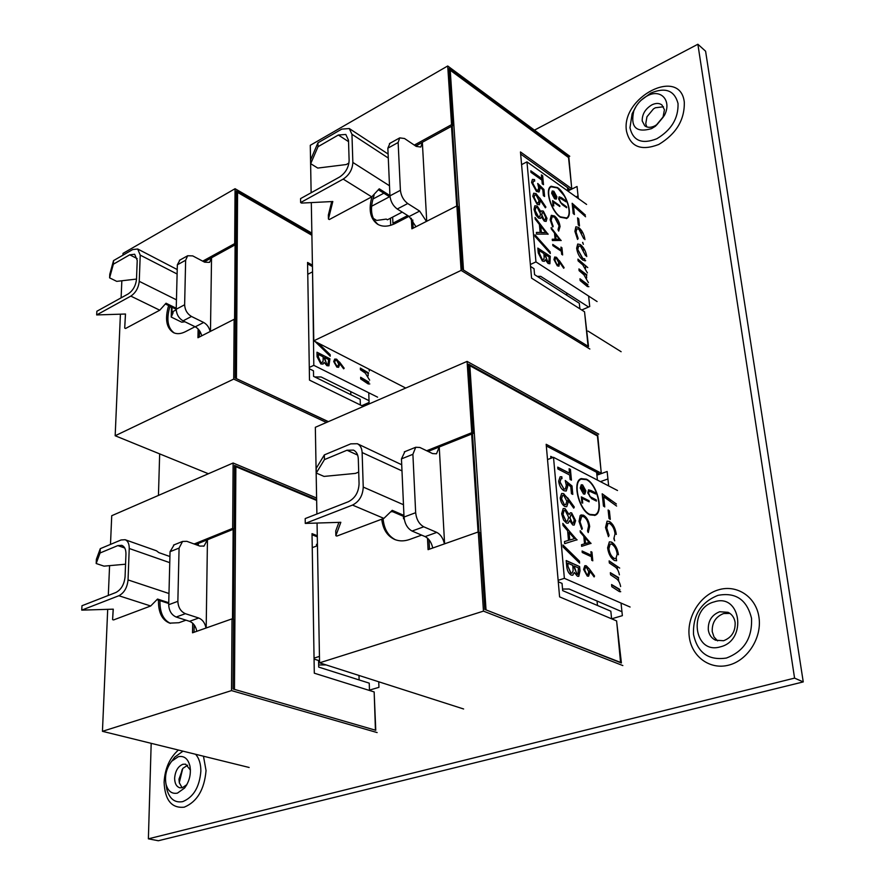 <?xml version="1.0" encoding="UTF-8"?>
<svg xmlns="http://www.w3.org/2000/svg" width="885" height="885" viewBox="0 0 885 885"><rect width="100%" height="100%" fill="white"/><g stroke="black" fill="none" stroke-linecap="round" stroke-linejoin="round"><path stroke-width="1.33" d="M186.879 784.608L182.421 787.705L179.843 787.794C176.447 786.699 174.71 783.502 174.633 778.181C175.274 770.979 178.029 766.344 182.896 764.264L185.618 764.175L190.408 770.083M187.653 765.193L182.874 768.357L178.98 779.176L179.334 782.827L182.144 787.783M723.587 640.729L715.578 640.209C711.485 638.251 709.062 634.799 708.299 629.877C707.956 620.938 711.761 614.887 719.704 611.745L728.089 612.332C731.995 614.278 734.34 617.653 735.125 622.432C735.501 631.514 731.663 637.609 723.587 640.729M729.959 613.416L723.609 613.548C715.677 616.69 711.883 622.708 712.237 631.636L714.018 636.957L717.624 640.884M177.454 793.115C171.845 794.177 168.039 791.256 166.048 784.342C164.499 775.802 166.402 768.08 171.756 761.188L178.239 756.73C184.069 755.502 187.963 758.589 189.932 765.99C191.248 774.043 189.456 781.411 184.545 788.07L177.454 793.115M720.302 646.858C693.652 654.922 687.922 608.272 714.328 601.855C740.8 592.839 747.604 640.541 720.302 646.858M654.69 125.947C650.718 127.816 647.411 127.772 644.767 125.814L642.211 120.957C642.045 114.265 645.265 108.899 651.869 104.861C655.907 102.925 659.281 102.97 661.969 105.005L664.436 109.729L662.987 117.384L657.135 124.442L654.69 125.947M663.462 106.775L655.376 107.76L653.451 108.91L646.946 116.787L645.751 123.811L646.791 126.92M651.548 128.624C636.061 133.082 630.153 127.13 633.826 110.758C636.182 105.16 639.888 100.658 644.944 97.228L647.212 95.912C660.763 88.279 672.08 100.613 664.469 115.282L655.354 126.289L651.548 128.624M600.417 481.639L607.929 478.962M576.024 196.879L578.038 195.906M803.248 681.915L794.575 678.12L148.381 838.825L158.327 840.75L803.248 681.915L705.588 51.208L697.878 44.25L534.44 130.139M608.659 485.92L607.143 471.495L596.899 475.179M611.635 618.825L622.365 615.661L621.027 603.061M619.832 591.733L619.6 589.487M618.726 581.179L618.35 577.651M617.476 569.409L617.155 566.345M616.568 560.747L616.314 558.335M615.186 547.738L614.92 545.204M614.378 540.005L614.201 538.412M613.017 527.15L612.752 524.595M610.307 501.518L610.097 499.483M578.314 198.517L577.042 186.492L567.816 191.027M581.733 310.004L589.72 306.531L588.614 296.044M587.618 286.64L587.43 284.771M586.7 277.879L586.39 274.947M585.66 268.089L585.394 265.544M584.908 260.887L584.686 258.885M583.757 250.057L583.536 247.955M583.082 243.618L582.75 242.379M581.954 232.921L581.722 230.786M579.697 211.537L579.509 209.845M148.381 838.825L151.18 743.323M158.448 495.423L159.665 453.894M794.575 678.12L697.878 44.25M361.777 405.673L369.089 402.487L368.757 392.763M368.448 384.001L368.392 382.254M368.171 375.848L368.072 373.094M369.465 690.123L378.946 687.335L378.758 681.793M551.333 186.691L550.946 186.901C544.662 189.888 551.222 211.338 560.183 216.947L566.179 218.141M560.382 216.858L566.566 217.942C572.872 214.966 566.455 193.771 557.517 187.963L551.145 186.801C544.861 189.788 551.432 211.238 560.382 216.858M557.484 187.554L550.924 186.359C544.463 189.434 551.211 211.493 560.426 217.267L566.776 218.385C573.27 215.32 566.665 193.527 557.484 187.554M564.287 195.85L557.284 187.653L551.123 186.248M300.635 202.554L301.553 203.085L332.815 201.514L328.435 219.026L329.32 219.546L371.733 196.868L343.192 179.102L300.635 202.554L300.579 198.594L339.497 177.077C345.515 173.062 348.723 167.519 349.121 160.462L348.502 140.25L345.814 134.465L338.347 135.018L318.025 146.689L310.69 163.692L317.759 168.073L346.234 164.544L348.955 163.028M566.876 295.302L566.643 292.979M579.874 308.821L579.299 303.234L534.562 274.649L534.031 268.686L530.535 266.44M426.725 221.261L422.355 142.441L420.817 147.043L416.216 146.39L404.511 138.514L399.732 137.872L398.139 142.496L387.851 148.193L389.942 195.862L400.407 190.308L398.139 142.496M451.494 126.323L456.715 205.995M552.008 193.461L554.574 198.284L555.968 198.528L556.51 196.636L553.933 191.802L552.55 191.547L551.809 193.561L554.375 198.384L555.968 198.528M552.627 192.399L555.581 194.49L555.614 197.3L552.97 195.961L552.893 195.143L553.844 195.618L553.888 194.943L552.627 192.399M561.433 197.676L565.957 200.873L566.057 201.835L559.785 197.897L559.386 199.479L560.891 202.698L566.555 206.78L566.654 207.743L562.13 204.568L558.612 198.992L559.143 196.813L561.433 197.676L565.836 201.68M552.583 200.618L559.751 205.63L559.84 206.548L553.413 202.057L553.789 205.995L553.048 205.475L552.583 200.618M556.897 196.901L556.278 199.114L554.641 198.837L551.62 193.184L552.251 190.972L553.877 191.26L556.897 196.901L556.278 199.114M587.397 272.923L582.784 264.903L578.104 260.876L577.927 259.117L587.762 267.58M588.868 286.707L587.142 286.375L580.14 280.567L579.963 278.775L587.928 284.727M588.425 282.68L583.901 274.77L579.122 270.688L578.934 268.918L586.921 274.892M583.359 244.326L582.607 242.435M583.768 238.762L578.912 229.204L576.81 228.761L576.069 232.036L578.137 238.452L577.573 239.459L574.896 231.328L575.869 226.792L578.635 227.423C582.076 230.354 584.177 234.414 584.941 239.603M585.571 216.77L573.524 206.05L574.409 214.524L573.203 213.484L572.153 203.284L585.383 215.077M559.386 260.677L564.11 267.646L563.701 268.266L559.508 262.093L558.977 266.131L557.318 265.843L553.966 259.57L554.696 257.015L556.477 257.303L564.11 267.646M561.201 240.432L552.373 240.532L552.251 239.204L555.105 239.227L554.508 233.054L551.266 228.927L551.134 227.589L561.013 240.609M537.826 248.088L550.271 256.296L549.906 263.741L548.069 263.442L545.226 259.637L544.352 261.363L542.35 261.02L538.257 252.944L537.826 248.088M548.169 234.071L536.553 234.138L536.399 232.401L540.149 232.467L539.419 224.48L535.193 219.104L535.038 217.378L547.981 234.293M539.85 198.063L545.901 207.079L545.359 207.809L539.994 199.833L539.385 204.734L537.106 204.313L532.814 196.282L533.677 193.218L536.1 193.66L545.901 207.079M541.764 178.582L541.41 174.898L542.66 175.783L543.501 184.688L542.251 183.814L541.908 180.109L530.945 172.343L530.801 170.805L541.764 178.582L530.823 171.07M597.087 301.542L535.956 261.894L526.973 161.866L586.589 204.424M543.954 189.49L544.618 196.503L543.368 195.629L542.815 189.81L539.529 186.635L539.95 188.826L539.087 191.968L536.443 191.414L531.553 182.387L532.394 179.401L534.551 179.6L534.695 181.137L533.467 181.06L532.836 183.361L536.354 189.91L538.047 190.264L538.677 187.664L537.704 183.46L543.954 189.49L544.386 196.348M544.264 221.139L541.454 216.902L540.469 218.385L538.489 218.042L535.79 214.966L534.009 209.391L534.85 205.774L537.295 206.116L540.989 211.869L541.697 210.862L543.357 211.117L546.974 218.363L546.134 221.405L544.264 221.139M550.149 251.86L550.304 253.53L535.104 236.461L534.949 234.779L550.149 251.86L550.061 253.265M560.061 226.549L558.678 231.096L558.015 229.657L559.088 225.819L554.53 217.135L552.129 216.681L551.134 220.442L553.18 226.361L552.716 227.036L550.16 219.79L551.289 215.365L554.475 215.973C557.561 218.495 559.42 222.024 560.061 226.549L558.678 231.096M561.256 250.09L560.968 247.114L561.931 247.767L562.639 254.957L561.665 254.305L561.378 251.318L552.871 245.643L552.749 244.404L561.256 250.09L552.771 244.658M577.551 217.854L578.735 218.894L579.487 225.974L578.281 224.923L577.551 217.854M585.66 260.688L582.95 260.157C579.509 257.38 577.407 253.398 576.644 248.209L577.717 244.05L580.383 244.592C583.801 247.38 585.925 251.362 586.744 256.55M402.21 212.123L387.42 219.801L386.269 219.093L376.711 220.442L373.238 218.329M390.716 225.299L390.407 218.252M393.947 224.082L392.929 223.186L392.652 217.079M392.929 223.186L407.697 215.553M371.556 206.282L389.5 196.769M383.847 193.207L372.873 199.059M535.956 261.894L530.369 264.493M521.586 164.621L526.973 161.866M567.451 187.565L567.805 191.016M537.217 276.352L540.713 276.363L588.569 307.029M387.851 148.193L389.942 143.315M415.972 226.737L409.191 216.482L419.656 211.084L426.448 221.405M400.407 190.308C401.082 195.939 403.527 200.353 407.731 203.528L397.243 209.015L409.191 216.482M397.243 209.015C393.028 205.862 390.595 201.47 389.942 195.862M541.443 175.153L542.66 175.783M542.45 175.883L543.268 184.534M539.95 188.826L539.529 186.635M539.75 188.925L538.865 192.078M532.405 179.389L534.551 179.6M534.352 179.699L534.474 181.049M533.434 181.082L532.836 183.361M532.626 183.46L536.354 189.91M536.155 190.009L537.87 190.352M537.826 183.87L543.755 189.589M540.27 201.703L539.994 199.833M540.071 201.802L539.385 204.734M533.688 193.218L536.1 193.66M535.901 193.76L539.651 198.163M534.717 194.943L533.898 197.344L536.686 202.809L538.157 203.019M536.896 202.709L538.312 202.942L538.987 200.497L536.199 195.176L534.739 194.932L534.097 197.244L536.686 202.809M540.469 218.385L541.454 216.902M534.883 205.751L537.295 206.116M537.095 206.216L540.989 211.869M541.675 210.873L543.357 211.117M543.158 211.216L546.974 218.363M546.775 218.462L546.134 221.405M538.113 216.559L539.739 216.659L540.525 213.96L537.405 207.654L535.934 207.422L535.082 210.376L538.113 216.559L539.562 216.748M542.405 212.555L541.587 214.889L543.954 219.69L545.06 219.79M544.153 219.602L545.182 219.734L545.713 217.411L543.49 212.666L542.439 212.533L541.786 214.789L543.954 219.69M535.082 210.376L538.323 216.46M535.735 207.521L535.281 210.276M536.41 232.512L540.149 232.467M535.071 217.787L547.97 234.171M540.768 226.195L541.144 232.578L545.779 232.556L540.768 226.195L541.355 232.489L545.779 232.556M534.982 235.144L549.939 251.948M537.848 248.331L550.271 256.296M550.061 256.385L549.906 263.741M544.352 261.363L545.226 259.637M541.996 259.493L543.445 259.593L544.164 257.922L543.899 253.597L539.253 250.543L539.253 252.933L541.996 259.493L543.279 259.67M547.682 261.916L548.91 262.015L549.154 257.059L545.182 254.438L547.682 261.916L548.755 262.071M545.072 255.61L547.892 261.816M545.182 254.438L545.282 255.522M539.253 252.933L542.206 259.405M539.253 250.543L539.463 252.833M551.93 216.781L551.134 220.442M550.935 220.542L553.18 226.361M551.344 215.332L554.475 215.973M554.275 216.073C557.351 218.595 559.209 222.113 559.862 226.648M552.262 239.304L555.105 239.227M551.178 227.998L561.001 240.532M555.537 234.37L555.802 239.337L559.375 239.271L555.537 234.37L556.012 239.238L559.375 239.271M560.99 247.369L561.931 247.767M561.721 247.855L562.406 254.803M559.74 263.575L559.508 262.093M559.53 263.675L558.789 266.219M554.674 257.026L556.477 257.303M556.267 257.391L559.187 260.765M555.47 258.376L554.751 260.389L556.942 264.648L558.015 264.792M557.141 264.56L558.181 264.715L558.734 262.679L556.565 258.52L555.492 258.365L554.961 260.29L556.942 264.648M572.186 203.583L579.542 210.143M574.177 214.325L573.524 206.05M577.573 218.152L578.735 218.894M578.536 218.982L579.255 225.775M576.611 228.85L576.069 232.036M575.869 232.124L578.137 238.452M577.938 238.552L577.507 239.326M575.892 226.781L578.635 227.423M578.436 227.511L581.777 231.284M577.739 244.028L580.383 244.592M580.184 244.68L583.591 248.431M578.635 245.964L577.639 249.305L582.584 258.52L584.598 258.918M582.584 258.52L584.775 258.84M577.639 249.305L582.784 258.431M585.571 255.71L580.649 246.373L578.657 245.953L577.85 249.216M577.96 259.405L585.428 265.832M579.985 279.063L586.888 284.527M586.689 284.616L587.441 284.893M578.967 269.206L585.781 274.649M585.571 274.748L586.401 275.069M566.378 218.584L566.577 218.484C569.785 215.863 570.017 210.42 567.263 202.167M559.11 196.835L561.234 197.775M559.718 197.941L559.187 199.579L560.681 202.798L566.433 207.588M552.605 200.873L559.619 206.393M553.413 202.057L553.567 205.84M552.229 190.983L553.877 191.26M553.678 191.348L556.698 197.001M552.505 191.58L551.809 193.561M552.649 192.664L555.581 194.49M555.382 194.589L555.481 197.344M554.718 196.581L555.127 194.766L554.298 194.18L555.039 196.547M554.342 196.072L554.917 196.481M554.298 194.18L554.541 195.972M407.731 203.528L419.656 211.084M388.283 158.039L351.953 134.288L349.287 128.546L388.106 154.023M378.625 189.921L390.064 197.123M389.931 195.552L379.234 188.804L371.733 196.868M351.953 134.288L352.849 162.442L389.5 185.773M349.287 128.546L341.765 129.11L317.936 142.828L310.624 159.864L310.69 163.692M331.72 201.57L328.346 215.11L328.435 219.026M317.936 142.828L318.025 146.689M343.192 179.102C349.232 175.086 352.451 169.533 352.849 162.442M415.607 145.981L452.866 125.57L451.56 124.652L447.71 65.988L569.763 156.269M452.866 125.57L449.104 68.565L568.834 157.01L571.566 186.801M568.214 157.331L568.834 157.01M584.764 313.921L588.525 346.577L462.357 269.372L458.231 206.78L456.892 205.906L461.118 270.401L589.853 349.022M405.717 388.05L313.788 340.813L461.118 270.401M411.348 218.263L411.879 228.817L456.892 205.906M371.977 196.736C368.337 209.701 370.195 218.861 377.552 224.204C382.53 227.069 388.482 226.803 395.374 223.396L409.003 216.36M451.56 124.652L414.291 145.096M311.133 192.764L310.281 145.306L447.71 65.988M313.788 340.813L311.31 202.599M378.238 224.591C370.959 218.518 369.587 208.738 374.112 195.264M413.162 228.164L412.742 219.911M621.137 351.721L587.983 331.067M449.259 70.8L450.233 70.236L568.535 157.563L571.776 188.77L520.468 151.954L531.564 278.133L584.542 311.785L588.082 346.312M567.783 190.729L571.776 188.77M520.657 154.045L569.11 188.748L567.65 189.467M450.233 70.236L463.486 270.025L588.116 346.289M452.246 125.913L457.534 206.327M581.401 479.084L580.969 479.25C572.13 482.093 578.945 510.026 589.642 514.462L594.432 514.97M589.875 514.384L594.853 514.816C603.758 511.95 597.076 484.349 586.423 479.648L581.191 479.172C572.352 482.015 579.177 509.948 589.875 514.384M586.379 479.161L580.991 478.674C571.909 481.595 578.923 510.324 589.919 514.882L595.041 515.324C604.201 512.382 597.331 483.995 586.379 479.161M594.609 515.479L594.82 515.391C603.979 512.459 597.109 484.073 586.158 479.239L581.213 478.586M305.27 523.411L340.836 522.305L335.858 535.679L336.82 536.078L383.891 518.389L352.518 505.081L305.27 523.411L305.203 518.577L348.391 501.718C355.084 498.266 358.646 492.281 359.067 483.763L358.303 458.994C358.071 454.569 356.467 451.604 353.48 450.111L346.986 450.233L324.441 459.614L316.255 473.044L324.021 476.418L355.427 473.398L358.713 472.07M597.486 605.495L597.043 601.026M550.901 458.286L550.736 456.372L552.948 457.523M611.612 618.814L610.827 611.192L562.683 590.627L562.041 583.392L558.269 581.766M444.602 543.832L439.237 446.991L436.504 453.784L432.588 453.585L419.811 447.456L415.718 447.268L412.897 454.304L401.458 458.895L404.014 517.039L415.662 512.703L412.897 454.304M471.661 434.048L478.077 532.018M580.637 488.232L583.436 493.343L584.554 493.443L585.472 490.677L582.662 485.544L581.522 485.445L580.405 488.31L583.215 493.421L584.377 493.498M581.279 486.717L584.454 488.332L584.399 491.883L583.193 490.876L581.688 490.998L581.6 490.013L582.584 490.323L582.662 489.438L581.279 486.717M590.726 490.367L595.583 492.834L595.693 493.985L589.144 491.053L588.569 493.255L590.207 496.739L596.302 499.925L596.413 501.087L591.556 498.642L587.74 492.901L588.591 489.814L595.362 492.912L595.45 493.863M581.334 496.872L589.045 500.733L589.144 501.828L582.242 498.377L582.706 503.123L581.91 502.724L581.334 496.872M585.881 490.876L584.83 494.118L583.503 494.007L580.217 488.011L581.268 484.781L582.596 484.891L585.881 490.876L584.62 494.184M619.389 574.819C618.604 570.659 616.933 567.86 614.378 566.422L609.345 563.004L609.123 560.88L619.699 568.082M620.706 591.7L619.323 591.567L611.8 586.711L611.579 584.554L619.854 589.432M620.628 586.545C619.854 582.441 618.206 579.686 615.706 578.259L610.573 574.808L610.351 572.672L618.615 577.606M614.677 540.79L613.858 538.688L615.042 533.777C614.4 528.965 612.63 525.557 609.743 523.566L607.995 523.378L606.756 527.991L609.057 535.248L608.471 536.675L605.506 527.504L607.088 521.165L609.422 521.453C613.117 523.953 615.407 528.268 616.292 534.418M616.613 506.054L603.692 496.762L604.743 506.928L603.459 506.032L602.187 493.797L616.403 504.019M589.41 568.978L594.554 576.047L594.112 576.954L589.565 570.692L589.83 572.473L588.591 576.201L587.275 576.08L583.613 569.431L584.852 565.681L586.257 565.769L589.41 568.978L594.554 576.047M591.069 543.29L581.655 546.344L581.5 544.729L584.542 543.821L583.823 536.365L580.317 532.316L580.162 530.712L590.87 543.567M566.201 560.548L579.62 566.588L580.018 570.792L578.801 576.312L577.363 576.212L574.276 572.429L572.805 575.217L571.212 575.106C568.668 573.491 567.174 570.604 566.732 566.433L566.201 560.548M577.075 539.728L564.663 543.655L564.475 541.554L568.491 540.381L567.606 530.723L563.015 525.458L562.827 523.378L576.876 540.06M567.728 497.879L574.31 507.039L573.734 508.134L567.893 500.014L568.225 502.237L566.732 506.696L564.873 506.508C562.318 504.904 560.758 502.06 560.183 497.967L561.643 493.487L563.668 493.642L574.31 507.039M569.52 473.187L569.099 468.74L570.427 469.426L571.444 480.157L570.106 479.471L569.686 475.013L557.882 468.973L557.716 467.125L569.52 473.187L557.738 467.335M630.098 607.022L564.376 578.336L553.512 457.313L617.509 490.5M571.998 485.942L572.794 494.383L571.444 493.719L570.792 486.706L567.241 483.852L567.716 486.418L566.223 491.031L564.01 490.766C561.079 488.985 559.298 485.788 558.667 481.186L560.128 476.794L561.831 476.772L561.997 478.619L561.024 478.697L560.039 481.982L563.889 488.929L565.327 489.084L566.334 485.4L565.238 480.511L571.998 485.942L572.551 494.272M572.739 524.982L569.686 520.668L568.115 523.19L566.522 523.057L563.612 520.126L561.621 513.809L563.192 508.554L565.095 508.676L569.121 514.583L570.327 512.78L571.644 512.88L575.593 520.657L574.177 525.082L572.739 524.982M579.432 561.123L579.62 563.148L563.137 547.019L562.96 544.983L579.432 561.123L579.365 562.893M589.664 526.486L588.248 532.571L587.518 531L588.625 525.9C588.005 521.475 586.346 518.389 583.646 516.652L581.688 516.453L580.062 521.873L582.319 528.511L581.843 529.507L579.022 521.376L580.151 515.524L583.569 515.236C586.877 517.349 588.912 521.099 589.664 526.486L588.215 532.482M591.257 555.238L590.903 551.643L591.943 552.129L592.795 560.802L591.755 560.327L591.401 556.72L582.253 552.505L582.109 551.012L591.257 555.238L582.12 551.2M608.128 510.003L609.4 510.888L610.296 519.384L609.013 518.488L608.128 510.003M616.646 560.725L614.478 560.504C610.783 558.192 608.493 553.966 607.608 547.804L609.356 541.852L611.524 542.085C615.197 544.408 617.509 548.634 618.449 554.773M404.224 519.041L403.516 518.743L403.416 516.32M403.516 518.743L404.091 518.09M392.575 511.652L391.402 511.773M564.376 578.336L558.147 580.328M547.527 459.558L553.512 457.313M596.612 472.313L597.408 480.079M562.539 589.056L569.144 589.012L621.945 611.734M401.458 458.895L404.887 451.638M432.765 548.014C431.438 542.35 428.893 538.545 425.132 536.598L436.792 532.405C440.542 534.374 443.086 538.202 444.436 543.888M415.662 512.703C416.437 519.462 419.136 524.163 423.738 526.796L412.056 531.044L425.132 536.598M412.056 531.044C407.443 528.445 404.766 523.776 404.014 517.039M569.11 468.95L570.427 469.426M570.206 469.515L571.201 480.035M567.716 486.418L567.241 483.852M567.495 486.496L566.223 491.031M560.15 476.783L561.831 476.772M561.61 476.86L561.765 478.597M560.99 478.708L560.039 481.982M559.818 482.059L563.889 488.929M563.656 489.007L565.139 489.151M565.338 480.854L571.765 486.02M574.088 507.116L573.624 507.979M568.225 502.237L567.893 500.014M568.004 502.315L566.732 506.696M561.654 493.487L563.668 493.642M563.435 493.73L567.495 497.956M562.572 495.401L561.344 498.819L564.398 504.671L565.559 504.76M564.63 504.594L565.747 504.704L566.831 501.175L563.789 495.489L562.617 495.379L561.566 498.742L564.398 504.671M568.115 523.19L569.686 520.668M563.236 508.532L565.095 508.676M564.873 508.753L569.121 514.583M570.305 512.791L571.644 512.88M571.411 512.957L575.593 520.657M575.372 520.734L574.177 525.082M564.033 510.479L562.772 514.572L566.101 521.221L567.23 521.287M570.969 514.716L569.785 518.013L572.385 523.19L573.203 523.212M572.606 523.112L573.369 523.168L574.243 519.904L571.798 514.749L571.013 514.694L570.006 517.935L572.385 523.19M566.323 521.143L567.407 521.232L568.657 517.327L565.227 510.545L564.066 510.468L563.004 514.495L566.101 521.221M564.475 541.565L568.491 540.381M562.86 523.754L576.854 539.806M569.066 532.405L569.542 540.093L574.509 538.633L569.066 532.405L569.774 540.016L574.509 538.633M562.982 545.315L579.199 561.19M566.212 560.736L579.62 566.588M579.387 566.654L579.786 570.869L578.591 576.378M572.805 575.217L574.276 572.429M570.803 573.214L571.975 573.226L573.115 570.648L572.783 565.371L567.761 563.125L567.794 565.98L570.803 573.214L571.81 573.27M576.92 574.321L577.971 574.332L578.436 567.904L574.155 565.991L576.92 574.321L577.817 574.365M574.044 567.362L577.153 574.243M574.155 565.991L574.276 567.296M567.794 565.98L571.035 573.148M567.761 563.125L568.015 565.902M581.467 516.53L580.062 521.873M579.841 521.951L582.319 528.511M582.098 528.588L581.733 529.341M581.003 514.948L583.569 515.236M583.348 515.313C586.655 517.415 588.691 521.165 589.432 526.564M581.5 544.74L584.542 543.821M580.195 531.088L590.848 543.368M584.952 537.66L585.295 543.6L589.111 542.45L584.952 537.66L585.516 543.534L589.111 542.45M590.926 551.831L591.943 552.129M591.722 552.207L592.552 560.692M594.322 576.124L594.001 576.799M589.83 572.473L589.565 570.692M589.598 572.54L588.591 576.201M584.841 565.681L586.257 565.769M586.036 565.847L589.189 569.055M585.483 567.219L584.454 570.051L586.843 574.619L587.695 574.664M587.076 574.553L587.861 574.619L588.746 571.688L586.368 567.252L585.538 567.197L584.675 569.984L586.843 574.619M602.22 494.051L610.119 499.737M604.499 506.762L603.692 496.762M608.15 510.247L609.4 510.888M609.179 510.966L610.053 519.218M607.774 523.444L606.756 527.991M606.535 528.068L609.057 535.248M608.836 535.325L608.36 536.476M607.088 521.165L609.422 521.453M609.201 521.53L612.796 525.082M609.356 541.852L611.524 542.085M611.303 542.162L614.975 545.669M610.163 544.043L608.67 548.722C609.389 553.49 611.181 556.742 614.057 558.479L615.728 558.634M614.278 558.413L615.905 558.579L617.188 554.121C616.491 549.308 614.699 546.012 611.834 544.209L610.185 544.032L608.902 548.645C609.621 553.413 611.413 556.676 614.278 558.413L614.057 558.479M609.157 561.112L617.177 566.588M611.601 584.786L619.024 589.355M618.803 589.432L619.6 589.51M610.373 572.916L617.697 577.496M617.476 577.573L618.35 577.695M588.547 489.836L590.505 490.445M589.089 491.075L588.348 493.332L589.985 496.817L596.081 500.003L596.18 500.965M581.356 497.071L588.824 500.81L588.912 501.706M582.242 498.377L582.463 503.001M581.246 484.781L582.596 484.891M582.374 484.969L585.66 490.954M581.489 485.467L580.405 488.31M581.29 486.916L584.454 488.332M584.233 488.409L584.255 491.916M581.777 490.224L582.352 490.29M583.547 491.087L583.978 488.819L583.082 488.365L583.138 490.589L583.857 491.042M583.138 490.589L583.768 491.009M583.082 488.365L583.359 490.5M423.738 526.796L436.792 532.405M401.989 470.886L362.131 452.556C361.888 448.175 360.295 445.232 357.341 443.728L401.724 464.758M391.701 511.264L403.991 516.563M403.936 515.402L392.21 510.335L383.891 518.389M362.131 452.556L363.237 487.071L403.471 504.715M357.341 443.728L350.77 443.85L324.341 454.901L316.166 468.397L316.255 473.044M338.9 522.393L335.747 530.923L335.858 535.679M324.341 454.901L324.441 459.614M352.518 505.081C359.244 501.618 362.817 495.622 363.237 487.071M428.119 451.438L473.187 433.429L471.76 432.71L467.092 361.401L598.725 434.148M473.187 433.429L468.619 364.155L597.751 435.343L601.048 470.875M596.91 435.663L597.751 435.343M616.889 623.505L621.403 662.976L484.803 609.422L479.736 532.593L478.276 531.951L483.464 611.126L622.841 665.564M463.618 708.985L319.562 662.821L483.464 611.126M427.488 538.135L428.074 549.662L478.276 531.951M381.723 519.207C382.951 529.318 387.276 536.078 394.721 539.485C399.312 541.343 404.29 541.332 409.655 539.452L421.647 535.115M471.76 432.71L426.681 450.753M316.896 514.008L315.337 427.3L467.092 361.401M319.562 662.821L317.062 523.345M395.462 539.784C388.139 536.011 384.024 528.987 383.083 518.687M429.49 549.165L429.015 539.739M468.751 366.147L469.835 365.671L597.419 435.94L601.291 473.232L546.178 444.292L559.597 596.877L616.624 620.927L620.584 662.655M596.866 474.825L601.291 473.232M546.333 445.963L598.382 473.232L596.767 473.818M485.655 609.754L620.938 662.555M469.835 365.671L486.02 609.632M472.49 433.705L478.973 532.261M81.752 610.13L113.28 609.168L112.594 619.633L113.579 619.931L150.693 605.993L118.855 595.738L81.752 610.13L81.973 605.738L115.913 592.485C121.201 589.675 124.254 584.421 125.073 576.71L125.947 554.154C125.991 549.452 124.619 546.521 121.82 545.337L117.827 545.591L100.071 552.981L96.177 563.513L104.01 566.146L125.559 564.21M359.122 679.945L358.989 675.454M316.565 546.045L316.531 544.286L317.449 544.64M369.476 690.466L369.244 683.154L318.7 667.102L318.589 660.509L314.064 659.059M206.183 627.974L207.455 539.596L204.07 546.023L199.933 546.111L186.857 541.332L182.553 541.443L179.08 548.081L170.042 551.698L168.692 604.732L177.863 601.324L179.08 548.081M233.131 529.341L232.501 619.013M194.147 627.321L194.744 625.717M319.452 656.692L317.472 546.045M318.998 656.537L314.053 658.119M312.239 547.66L317.029 545.868M318.666 664.978L326.089 664.912M170.042 551.698L174.157 544.828M198.174 545.459L198.483 543.191M196.791 631.293C195.795 626.204 193.373 622.874 189.556 621.314L198.738 618.018C202.565 619.589 204.977 622.929 205.995 628.04M177.863 601.324C178.206 607.442 180.706 611.568 185.374 613.681L176.181 617.033L189.556 621.314M176.181 617.033C171.513 614.931 169.024 610.838 168.692 604.732M185.374 613.681L198.738 618.018M169.765 562.661L129.232 548.49C129.276 543.821 127.905 540.901 125.117 539.717L156.435 550.78L158.857 552.616L169.92 556.521M157.165 599.72L168.725 603.504M168.747 602.718L157.53 599.056L150.693 605.993M129.232 548.49L128.048 579.918L168.98 593.514M125.117 539.717L121.079 539.972L100.27 548.678L96.377 559.276L96.177 563.513M113.169 609.168L112.594 619.633M100.27 548.678L100.071 552.981M118.855 595.738C124.165 592.928 127.23 587.651 128.048 579.918M195.629 544.54L234.127 528.942L232.666 528.378L233.12 462.999L316.609 498.034M234.127 528.942L234.547 465.422L316.642 499.771M374.244 694.283L375.771 730.28L233.065 688.984L233.529 619.356L232.025 618.858L231.516 690.599L377.132 732.57M249.139 767.472L102.45 731.32L231.516 690.599M192.709 623.228L192.532 632.797L232.025 618.858M158.459 600.152C158.249 612.387 161.999 620.053 169.699 623.14L178.903 622.73L185.994 620.175M232.666 528.378L194.158 543.998M110.492 544.397L111.731 515.712L233.12 462.999M102.45 731.32L107.693 609.4M108.302 595.461L109.585 565.637M170.451 623.35C163.227 619.965 159.72 612.387 159.953 600.638M194.058 632.255L194.191 624.899M195.64 544.319L194.169 543.788M233.939 689.238L374.908 730.025M234.536 467.247L235.864 466.683L234.47 689.072M234.049 528.976L233.441 619.323M317.284 535.735L312.018 533.644L314.297 673.186L374.167 691.937L375.428 729.882M235.864 466.683L316.653 500.456M312.029 534.739L317.306 536.83M96.675 314.938L125.504 314.02L124.708 328.058L125.593 328.468L159.765 310.204L130.836 296.11L96.675 314.938L96.863 311.255L128.115 293.975C132.971 290.667 135.77 285.755 136.5 279.229L137.219 260.411L134.664 254.249L129.719 254.814L113.357 264.206L109.607 277.857L116.731 281.364L136.5 279.074M350.836 394.699L350.737 391.613M360.361 404.987L360.184 399.301L313.567 376.346L313.467 370.804L309.308 368.746M210.475 331.355L211.537 257.911L209.557 262.369L204.667 262.192L192.731 255.898L187.664 255.743L185.64 260.234L177.343 264.825L176.215 309.23L184.633 304.772L185.64 260.234M235.1 244.857L234.58 319.529M199.391 334.984L199.988 331.433M369.797 383.946L367.928 383.78L360.704 378.935L360.649 377.264L368.934 382.154M369.653 380.185L365.328 373.149L360.416 369.742L360.361 368.083L368.647 372.994M369.333 371.103L369.001 369.189M339.563 362.087L344.165 368.215L343.657 368.835L339.574 363.403L338.656 367.253L336.864 367.131L333.711 361.545L334.718 359.067L336.643 359.177L344.165 368.215M316.974 352.219L329.928 358.79L328.91 365.826L326.919 365.704L324.131 362.396L323.036 364.078L320.868 363.945L317.062 356.732L316.974 352.219M377.607 397.177L313.81 365.339L312.56 272.27M318.102 343.026L330.16 354.631L330.194 356.201L314.949 341.411M343.59 356.135L342.584 355.615M184.91 321.775L181.757 322.195L171.214 317.062L171.48 306.962M171.214 317.062L173.117 312.704L171.922 312.117L172.044 307.239M171.922 312.117L176.215 309.838M170.993 306.719L169.577 307.482M313.81 365.339L309.285 367.452M307.759 274.295L312.151 272.049M314.817 376.966L321.111 376.977L369.023 400.651M177.343 264.825L179.909 260.057M201.736 335.813C200.663 331.632 198.505 328.634 195.242 326.819L203.672 322.472C206.935 324.297 209.103 327.317 210.176 331.51M184.633 304.772C184.943 309.971 187.233 313.876 191.481 316.465L183.051 320.868L195.242 326.819M183.051 320.868C178.803 318.301 176.524 314.418 176.215 309.23M317.56 342.76L330.16 354.631M329.994 354.719L330.016 356.035M316.985 352.385L329.928 358.79M329.762 358.867L328.91 365.826M323.036 364.078L324.131 362.396M320.669 362.518L322.195 362.507L323.113 360.87L323.18 356.843L318.346 354.387L318.213 356.6L320.669 362.518L322.018 362.584M326.698 364.277L327.97 364.288L328.645 359.609L324.507 357.518L326.698 364.277L327.826 364.354M324.364 358.591L326.864 364.2M324.507 357.518L324.529 358.513M318.213 356.6L320.846 362.441M318.346 354.387L318.39 356.522M339.707 364.786L339.574 363.403M339.541 364.863L338.479 367.341M334.729 359.067L336.643 359.177M336.477 359.255L339.397 362.164M336.61 366.014L337.893 365.992L338.678 364.034L336.643 360.317L335.315 360.35L334.563 362.208L336.61 366.014L337.727 366.069M334.563 362.208L336.776 365.936M335.315 360.35L334.729 362.131M360.66 377.464L367.806 382.066M367.64 382.143L368.392 382.331M360.361 368.282L367.408 372.873M367.242 372.95L368.072 373.182M191.481 316.465L203.672 322.472M177.111 274.007L140.228 255.123L137.684 248.995L177.221 269.549M165.572 304.064L176.215 309.296M176.237 308.257L166.026 303.223L159.765 310.204M140.228 255.123L139.244 281.33L176.458 299.838M137.684 248.995L132.695 249.559L113.523 260.61L109.773 274.295L109.607 277.857M125.449 314.02L124.708 328.058M113.523 260.61L113.357 264.206M130.836 296.11C135.715 292.802 138.514 287.879 139.244 281.33M204.059 261.871L236.018 244.36L234.68 243.618L235.067 188.715L311.863 233.109M236.018 244.36L236.372 190.994L311.885 234.591M328.235 421.702L235.133 378.028L235.521 320.005L234.138 319.308L233.717 379.09L326.432 422.488M208.384 473.74L115.172 435.752L233.717 379.09M198.118 328.977L197.952 337.738L234.138 319.308M168.615 305.557C164.721 319.076 166.369 328.114 173.56 332.683C176.989 334.264 180.938 333.933 185.419 331.687L195.043 326.72M234.68 243.618L202.709 261.152M122.949 255.179L123.026 253.375L235.067 188.715M115.172 435.752L120.404 314.263M121.112 297.847L121.842 280.766M174.257 332.981C167.619 328.114 166.192 319.197 169.975 306.221M199.357 337.019L199.468 330.636M236.251 378.548L328.39 421.636M236.361 193.096L237.578 192.399L236.417 378.481M235.941 244.393L235.443 319.961M312.427 265.157L307.571 262.447L309.496 380.119L363.359 406.447M237.578 192.399L311.896 235.277M307.593 263.852L312.46 266.562M182.974 751.166L174.732 757.129L171.734 761.211M166.048 784.32L166.811 789.309C169.577 798.956 174.887 803.06 182.73 801.622C193.472 797.208 199.512 787.064 200.862 771.189C200.873 763.921 199.114 758.279 195.596 754.274M178.416 750.038C169.699 757.748 164.92 768.479 164.101 782.207C164.887 800.117 171.601 808.447 184.235 807.175C197.112 801.81 204.38 789.608 206.05 770.569L203.473 756.21M182.741 768.512L179.29 782.639M718 595.351C700.975 602.198 692.811 615.208 693.508 634.368C697.513 652.809 708.476 660.708 726.408 658.042C744.042 651.338 752.416 638.074 751.52 618.261C746.918 599.676 735.745 592.043 718 595.351M689.238 636.592C691.528 656.493 709.792 670.166 728.709 665.133C747.67 660.398 762.107 637.642 758.965 617.254C756.1 596.789 736.928 584.222 718.587 589.808C700.201 595.107 686.672 616.756 689.238 636.592M636.083 106.355L632.122 113.745L629.965 127.772C633.052 140.87 642.012 144.532 656.825 138.746C671.427 129.995 678.496 118.258 678.032 103.501C674.514 90.414 665.409 86.962 650.718 93.124L641.039 100.315M626.503 131.19C630.264 146.799 641.017 151.235 658.75 144.476C676.251 133.934 684.758 119.796 684.293 102.063C680.078 66.287 620.54 97.494 626.503 131.19M415.74 146.069L422.355 142.441M348.546 141.633L338.347 135.018M357.651 455.1L346.986 450.233M124.752 548.003L117.827 545.591M204.181 261.938L211.537 257.911M137.153 258.597L129.719 254.814M190.408 769.884L189.932 765.99M186.779 784.785L184.545 788.07M182.155 769.541L179.257 780.769M633.826 110.758L636.182 106.189M644.944 97.228L640.906 100.447M662.987 117.384L664.469 115.282M657.135 124.442L655.354 126.289M389.455 143.58L399.732 137.872M404.312 451.87L415.718 447.268M173.537 545.083L182.553 541.443M203.495 546.255L204.07 546.023M179.378 260.356L187.664 255.743"/></g></svg>
